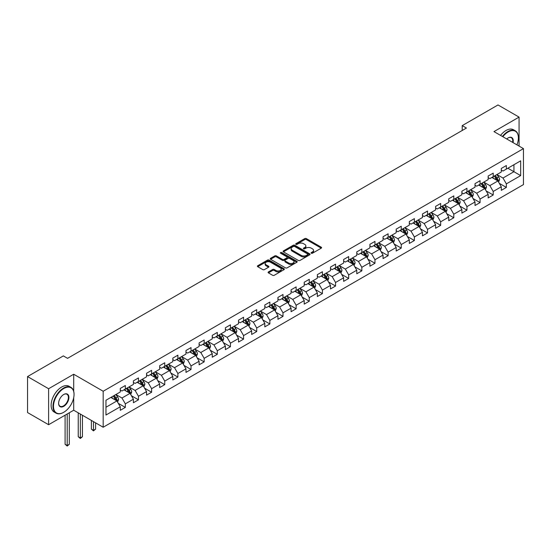 <?xml version="1.0" encoding="UTF-8"?>
<svg xmlns="http://www.w3.org/2000/svg" width="551" height="551" viewBox="0 0 551 551"><rect width="100%" height="100%" fill="white"/><g stroke="black" fill="none" stroke-linecap="round" stroke-linejoin="round"><path stroke-width="0.83" d="M311.315 253.226A0.82 0.475 0 0 0 312.472 253.226L321.261 248.15A1.171 0.675 0 0 0 321.605 247.674A1.171 0.675 0 0 0 321.261 247.199L306.377 238.604A1.171 0.675 0 0 0 304.724 238.604L295.942 243.68A0.82 0.475 0 0 0 295.701 244.01A0.82 0.475 0 0 0 295.942 244.348A0.82 0.475 0 0 0 297.099 244.348L298.236 243.687A3.74 2.163 0 0 1 303.525 243.687L304.765 244.403A3.74 2.163 0 0 1 305.86 245.932A3.74 2.163 0 0 1 304.765 247.461L303.629 248.115A0.82 0.475 0 0 0 303.387 248.453A0.82 0.475 0 0 0 303.629 248.783A0.82 0.475 0 0 0 304.786 248.783L305.922 248.129A3.74 2.163 0 0 1 311.212 248.129L312.451 248.845A3.74 2.163 0 0 1 313.553 250.374A3.74 2.163 0 0 1 312.451 251.897L311.315 252.558A0.82 0.475 0 0 0 311.081 252.888A0.82 0.475 0 0 0 311.315 253.226L311.315 252.558M268.433 271.918A1.171 0.675 0 0 0 268.089 272.401A1.171 0.675 0 0 0 268.433 272.876L272.607 275.286A1.171 0.675 0 0 0 274.26 275.286L284.02 269.653A1.171 0.675 0 0 0 284.357 269.177A1.171 0.675 0 0 0 284.02 268.702L269.136 260.106A1.171 0.675 0 0 0 267.483 260.106L257.73 265.74A1.171 0.675 0 0 0 257.386 266.216A1.171 0.675 0 0 0 257.73 266.698L262.772 269.604A1.171 0.675 0 0 0 264.425 269.604L268.599 267.194A1.171 0.675 0 0 0 268.943 266.718A1.171 0.675 0 0 0 268.599 266.243L266.099 264.797A3.127 1.805 0 0 1 265.183 263.523A3.127 1.805 0 0 1 267.111 261.856A3.127 1.805 0 0 1 270.52 262.242L280.314 267.903A3.127 1.805 0 0 1 281.23 269.177A3.127 1.805 0 0 1 279.302 270.844A3.127 1.805 0 0 1 275.893 270.451L274.26 269.508A1.171 0.675 0 0 0 272.607 269.508L268.433 271.918L268.433 272.876L272.607 270.486L272.607 269.508M73.703 374.239L48.605 388.73L27.55 376.574L27.55 412.554L48.605 424.711L73.703 410.219L103.182 427.239L103.182 391.258L73.703 374.239L73.703 391.32M519.07 146.091L519.07 117.108L493.971 131.599L523.45 148.618L103.182 391.258M519.07 117.108L498.014 104.952L462.22 125.614L462.22 130.477M27.55 376.574L63.344 355.905L67.553 358.336L466.428 128.046L462.22 125.614M298.318 260.444A1.171 0.675 0 0 0 299.971 260.444L309.724 254.81A1.171 0.675 0 0 0 310.068 254.335A1.171 0.675 0 0 0 309.724 253.853L294.847 245.264A1.171 0.675 0 0 0 293.194 245.264L283.434 250.898A1.171 0.675 0 0 0 283.097 251.373A1.171 0.675 0 0 0 283.434 251.848L298.318 260.444M280.914 253.398A0.82 0.475 0 0 1 281.74 253.515L281.74 252.544L296.872 261.277A1.171 0.675 0 0 1 297.216 261.753A1.171 0.675 0 0 1 296.872 262.235L287.119 267.862A1.171 0.675 0 0 1 285.466 267.862L270.582 259.273L270.582 258.316A1.171 0.675 0 0 0 270.238 258.798A1.171 0.675 0 0 0 270.582 259.273M270.582 258.316L274.756 255.905A1.171 0.675 0 0 1 276.409 255.905L282.443 259.39A1.171 0.675 0 0 0 284.102 259.39L286.871 257.792A1.171 0.675 0 0 0 287.209 257.317A1.171 0.675 0 0 0 286.871 256.842L280.583 253.212A0.82 0.475 0 0 1 280.349 252.875A0.82 0.475 0 0 1 280.852 252.441A0.82 0.475 0 0 1 281.74 252.544M103.182 427.239L523.45 184.599L523.45 148.618M118.3 403.339L125.332 407.403L125.332 403.849L133.418 399.186L133.418 402.733L138.473 399.812L138.473 396.265L146.559 391.596L146.559 395.15L151.608 392.229L151.608 388.682L159.694 384.013L159.694 387.56L164.749 384.646L164.749 381.092L172.835 376.429L172.835 379.976L177.883 377.056L177.883 373.509L185.969 368.839L185.969 372.393L191.025 369.473L191.025 365.926L199.111 361.256L199.111 364.803L204.166 361.89L204.166 358.336L212.252 353.666L212.252 357.22L217.301 354.3L217.301 350.753L225.387 346.083L225.387 349.637L230.442 346.717L230.442 343.17L238.528 338.5L238.528 342.047L243.576 339.134L243.576 335.58L251.662 330.91L251.662 334.464L256.718 331.544L256.718 327.997L264.804 323.327L264.804 326.874L269.859 323.96L269.859 320.406L277.945 315.744L277.945 319.291L282.994 316.377L282.994 312.823L291.08 308.154L291.08 311.708L296.135 308.787L296.135 305.24L304.221 300.57L304.221 304.118L309.276 301.204L309.276 297.65L317.355 292.987L317.355 296.534L322.411 293.614L322.411 290.067L330.497 285.397L330.497 288.951L335.552 286.031L335.552 282.484L343.638 277.814L343.638 281.361L348.687 278.448L348.687 274.894L356.772 270.231L356.772 273.778L361.828 270.858L361.828 267.311L369.914 262.641L369.914 266.195L374.969 263.275L374.969 259.728L383.048 255.058L383.048 258.605L388.104 255.692L388.104 252.138L396.19 247.475L396.19 251.022L401.245 248.102L401.245 244.554L409.331 239.885L409.331 243.439L414.38 240.518L414.38 236.971L422.465 232.302L422.465 235.849L427.521 232.935L427.521 229.381L435.607 224.718L435.607 228.266L440.662 225.345L440.662 221.798L448.748 217.128L448.748 220.682L453.797 217.762L453.797 214.215L461.883 209.545L461.883 213.092L466.938 210.179L466.938 206.625L475.024 201.962L475.024 205.509L480.073 202.589L480.073 199.042L488.158 194.372L488.158 197.926L493.214 195.006L493.214 191.459L501.3 186.789L501.3 190.336L506.355 187.423L506.355 183.869L520.667 175.604L520.667 160.823L513.931 164.715L513.931 171.712L520.667 175.604M125.332 407.403L120.276 410.316L120.276 406.769L105.964 415.034L105.964 400.253L120.276 391.988L120.276 388.434L125.332 385.521L125.332 389.068L133.418 384.398L133.418 380.851L138.473 377.931L138.473 381.485L146.559 376.815L146.559 373.268L151.608 370.348L151.608 373.895L159.694 369.232L159.694 365.678L164.749 362.765L164.749 366.312L172.835 361.642L172.835 358.095L177.883 355.175L177.883 358.729L185.969 354.059L185.969 350.512L191.025 347.591L191.025 351.139L199.111 346.476L199.111 342.922L204.166 340.008L204.166 343.555L212.252 338.886L212.252 335.339L217.301 332.418L217.301 335.972L225.387 331.303L225.387 327.755L230.442 324.835L230.442 328.382L238.528 323.719L238.528 320.165L243.576 317.252L243.576 320.799L251.662 316.129L251.662 312.582L256.718 309.662L256.718 313.216L264.804 308.546L264.804 304.992L269.859 302.079L269.859 305.626L277.945 300.956L277.945 297.409L282.994 294.496L282.994 298.043L291.08 293.373L291.08 289.826L296.135 286.906L296.135 290.46L304.221 285.79L304.221 282.236L309.276 279.323L309.276 282.87L317.355 278.2L317.355 274.653L322.411 271.733L322.411 275.286L330.497 270.617L330.497 267.07L335.552 264.149L335.552 267.703L343.638 263.034L343.638 259.48L348.687 256.566L348.687 260.113L356.772 255.444L356.772 251.897L361.828 248.976L361.828 252.53L369.914 247.86L369.914 244.313L374.969 241.393L374.969 244.94L383.048 240.277L383.048 236.723L388.104 233.81L388.104 237.357L396.19 232.687L396.19 229.14L401.245 226.22L401.245 229.774L409.331 225.104L409.331 221.557L414.38 218.637L414.38 222.184L422.465 217.521L422.465 213.967L427.521 211.054L427.521 214.601L435.607 209.931L435.607 206.384L440.662 203.464L440.662 207.018L448.748 202.348L448.748 198.801L453.797 195.88L453.797 199.428L461.883 194.765L461.883 191.211L466.938 188.297L466.938 191.844L475.024 187.175L475.024 183.628L480.073 180.707L480.073 184.261L488.158 179.592L488.158 176.044L493.214 173.124L493.214 176.671L501.3 172.008L501.3 168.454L506.355 165.541L506.355 169.088L520.667 160.823M123.982 389.846L130.05 393.345L121.964 398.015L115.896 394.516M120.276 390.039L121.964 391.01L125.332 389.068M121.964 398.015L125.332 403.849M130.05 393.345L133.418 399.186M137.123 382.263L143.184 385.762L135.098 390.432L129.037 386.926M133.418 382.456L135.098 383.427L138.473 381.485M135.098 390.432L138.473 396.265M143.184 385.762L146.559 391.596M150.265 374.673L156.326 378.179L148.24 382.842L142.179 379.343M146.559 374.873L148.24 375.844L151.608 373.895M148.24 382.842L151.608 388.682M156.326 378.179L159.694 384.013M163.399 367.09L169.467 370.589L161.381 375.259L155.313 371.76M159.694 367.283L161.381 368.254L164.749 366.312M161.381 375.259L164.749 381.092M169.467 370.589L172.835 376.429M176.54 359.507L182.601 363.006L174.515 367.675L168.454 364.17M172.835 359.7L174.515 360.671L177.883 358.729M174.515 367.675L177.883 373.509M182.601 363.006L185.969 368.839M189.675 351.917L195.743 355.423L187.657 360.085L181.589 356.587M185.969 352.117L187.657 353.088L191.025 351.139M187.657 360.085L191.025 365.926M195.743 355.423L199.111 361.256M202.816 344.334L208.877 347.833L200.798 352.502L194.73 349.003M199.111 344.527L200.798 345.498L204.166 343.555M200.798 352.502L204.166 358.336M208.877 347.833L212.252 353.666M215.958 336.751L222.019 340.249L213.933 344.919L207.872 341.413M212.252 336.943L213.933 337.915L217.301 335.972M213.933 344.919L217.301 350.753M222.019 340.249L225.387 346.083M229.092 329.161L235.16 332.666L227.074 337.329L221.006 333.83M225.387 329.353L227.074 330.331L230.442 328.382M227.074 337.329L230.442 343.17M235.16 332.666L238.528 338.5M242.233 321.577L248.294 325.076L240.208 329.746L234.147 326.247M238.528 321.77L240.208 322.741L243.576 320.799M240.208 329.746L243.576 335.58M248.294 325.076L251.662 330.91M255.368 313.994L261.436 317.493L253.35 322.163L247.289 318.657M251.662 314.187L253.35 315.158L256.718 313.216M253.35 322.163L256.718 327.997M261.436 317.493L264.804 323.327M268.509 306.404L274.57 309.91L266.491 314.573L260.423 311.074M264.804 306.597L266.491 307.575L269.859 305.626M266.491 314.573L269.859 320.406M274.57 309.91L277.945 315.744M281.651 298.821L287.712 302.32L279.626 306.99L273.565 303.491M277.945 299.014L279.626 299.985L282.994 298.043M279.626 306.99L282.994 312.823M287.712 302.32L291.08 308.154M294.785 291.238L300.853 294.737L292.767 299.407L286.699 295.901M291.08 291.431L292.767 292.402L296.135 290.46M292.767 299.407L296.135 305.24M300.853 294.737L304.221 300.57M307.926 283.648L313.987 287.147L305.901 291.816L299.84 288.318M304.221 283.841L305.901 284.819L309.276 282.87M305.901 291.816L309.276 297.65M313.987 287.147L317.355 292.987M321.061 276.065L327.129 279.564L319.043 284.233L312.982 280.735M317.355 276.258L319.043 277.229L322.411 275.286M319.043 284.233L322.411 290.067M327.129 279.564L330.497 285.397M334.202 268.475L340.27 271.98L332.184 276.65L326.116 273.144M330.497 268.674L332.184 269.646L335.552 267.703M332.184 276.65L335.552 282.484M340.27 271.98L343.638 277.814M347.344 260.892L353.405 264.39L345.319 269.06L339.258 265.561M343.638 261.084L345.319 262.062L348.687 260.113M345.319 269.06L348.687 274.894M353.405 264.39L356.772 270.231M360.478 253.308L366.546 256.807L358.46 261.477L352.392 257.978M356.772 253.501L358.46 254.472L361.828 252.53M358.46 261.477L361.828 267.311M366.546 256.807L369.914 262.641M373.619 245.718L379.68 249.224L371.594 253.894L365.533 250.388M369.914 245.918L371.594 246.889L374.969 244.94M371.594 253.894L374.969 259.728M379.68 249.224L383.048 255.058M386.761 238.135L392.822 241.634L384.736 246.304L378.675 242.805M383.048 238.328L384.736 239.306L388.104 237.357M384.736 246.304L388.104 252.138M392.822 241.634L396.19 247.475M399.895 230.552L405.963 234.051L397.877 238.721L391.809 235.215M396.19 230.745L397.877 231.716L401.245 229.774M397.877 238.721L401.245 244.554M405.963 234.051L409.331 239.885M413.036 222.962L419.097 226.468L411.012 231.131L404.951 227.632M409.331 223.162L411.012 224.133L414.38 222.184M411.012 231.131L414.38 236.971M419.097 226.468L422.465 232.302M426.171 215.379L432.239 218.878L424.153 223.548L418.085 220.049M422.465 215.572L424.153 216.543L427.521 214.601M424.153 223.548L427.521 229.381M432.239 218.878L435.607 224.718M439.312 207.796L445.373 211.295L437.287 215.964L431.226 212.459M435.607 207.989L437.287 208.96L440.662 207.018M437.287 215.964L440.662 221.798M445.373 211.295L448.748 217.128M452.454 200.206L458.515 203.712L450.429 208.374L444.368 204.876M448.748 200.406L450.429 201.377L453.797 199.428M450.429 208.374L453.797 214.215M458.515 203.712L461.883 209.545M465.588 192.623L471.656 196.122L463.57 200.791L457.502 197.292M461.883 192.816L463.57 193.787L466.938 191.844M463.57 200.791L466.938 206.625M471.656 196.122L475.024 201.962M478.729 185.04L484.79 188.538L476.705 193.208L470.644 189.702M475.024 185.232L476.705 186.204L480.073 184.261M476.705 193.208L480.073 199.042M484.79 188.538L488.158 194.372M491.864 177.45L497.932 180.955L489.846 185.618L483.778 182.119M488.158 177.649L489.846 178.62L493.214 176.671M489.846 185.618L493.214 191.459M497.932 180.955L501.3 186.789M507.87 168.213L513.931 171.712L502.987 178.035L496.919 174.536M501.3 170.059L502.987 171.03L506.355 169.088M502.987 178.035L506.355 183.869M48.605 388.73L48.605 424.711M105.964 407.258L116.908 400.935L110.847 397.429M116.908 400.935L120.276 406.769M499.323 183.359L506.355 187.423M486.182 190.942L493.214 195.006M473.04 198.532L480.073 202.589M459.906 206.115L466.938 210.179M446.765 213.705L453.797 217.762M433.63 221.288L440.662 225.345M420.489 228.872L427.521 232.935M407.347 236.462L414.38 240.518M394.213 244.045L401.245 248.102M381.072 251.628L388.104 255.692M367.937 259.218L374.969 263.275M354.796 266.801L361.828 270.858M341.654 274.384L348.687 278.448M328.52 281.974L335.552 286.031M315.379 289.557L322.411 293.614M302.237 297.141L309.276 301.204M289.103 304.731L296.135 308.787M275.961 312.314L282.994 316.377M262.827 319.897L269.859 323.96M249.686 327.487L256.718 331.544M236.544 335.07L243.576 339.134M223.41 342.653L230.442 346.717M210.268 350.243L217.301 354.3M197.134 357.826L204.166 361.89M183.993 365.409L191.025 369.473M170.851 372.999L177.883 377.056M157.717 380.583L164.749 384.646M144.576 388.173L151.608 392.229M131.441 395.756L138.473 399.812M73.703 410.219L73.703 397.67M311.646 253.336L312.451 252.875A3.74 2.163 0 0 0 313.553 251.346L313.553 250.374M305.86 245.932L305.86 246.903A3.74 2.163 0 0 1 304.765 248.432L303.959 248.9M321.247 248.164L306.377 239.582A1.171 0.675 0 0 0 304.724 239.582L296.266 244.465M309.71 254.817L294.847 246.235A1.171 0.675 0 0 0 293.194 246.235L283.455 251.862M307.658 254.665A0.82 0.475 0 0 0 307.899 254.335A0.82 0.475 0 0 0 307.658 253.997L294.599 246.455A0.82 0.475 0 0 0 293.442 246.455L292.244 247.151A3.74 2.163 0 0 0 291.148 248.68A3.74 2.163 0 0 0 292.244 250.202L301.17 255.361A3.74 2.163 0 0 0 306.459 255.361L307.658 254.665L307.658 255.643A0.82 0.475 0 0 0 307.899 255.306L307.899 254.335M291.148 248.68L291.148 249.651A3.74 2.163 0 0 0 292.244 251.18L292.244 250.202M307.658 255.643L306.459 256.332A3.74 2.163 0 0 1 301.17 256.332L292.244 251.18M270.596 259.28L274.756 256.883L274.756 255.905M287.209 257.317L287.209 258.288A1.171 0.675 0 0 1 286.871 258.763L284.102 260.368A1.171 0.675 0 0 1 282.443 260.368L276.409 256.883A1.171 0.675 0 0 0 274.756 256.883M281.74 253.515L296.858 262.242M288.71 263.006A3.127 1.805 0 0 0 292.12 263.399A3.127 1.805 0 0 0 294.048 261.732A3.127 1.805 0 0 0 293.132 260.458L289.681 258.46A1.171 0.675 0 0 0 288.028 258.46L285.26 260.058A1.171 0.675 0 0 0 284.915 260.54A1.171 0.675 0 0 0 285.26 261.016L288.71 263.006L288.71 263.977A3.127 1.805 0 0 0 292.12 264.37A3.127 1.805 0 0 0 294.048 262.703L294.048 261.732M284.915 260.54L284.915 261.511A1.171 0.675 0 0 0 285.26 261.987L285.26 261.016M288.71 263.977L285.26 261.987M281.23 269.177L281.23 270.148A3.127 1.805 0 0 1 279.302 271.815A3.127 1.805 0 0 1 275.893 271.429L274.26 270.486A1.171 0.675 0 0 0 272.607 270.486M265.183 263.523L265.183 264.494A3.127 1.805 0 0 0 266.099 265.768L266.099 264.797M268.585 267.207L266.099 265.768M283.999 269.666L269.136 261.084A1.171 0.675 0 0 0 267.483 261.084L257.744 266.705M498.593 182.105L499.599 179.585A3.154 1.825 -120 0 0 498.593 176.892L496.85 174.571M493.82 178.579L492.642 177.002M494.24 176.079L495.983 178.4A3.154 1.825 60 0 1 496.885 180.301L497.897 179.716A3.154 1.825 -120 0 0 496.988 177.815L495.253 175.5M494.461 175.955L496.389 178.531A1.605 0.93 60 0 1 496.685 179.013L497.897 179.716M516.934 144.858A14.533 8.389 120 0 0 518.395 137.922A14.533 8.389 120 0 0 508.118 131.985A14.533 8.389 120 0 0 502.843 136.717M502.409 136.469A14.891 8.596 -60 0 1 507.87 131.551A14.891 8.596 -60 0 1 515.316 130.814A14.891 8.596 -60 0 1 518.395 137.626A14.891 8.596 -60 0 1 518.395 137.778M506.72 138.955A7.266 4.194 -60 0 1 508.118 137.922L508.118 137.922A7.266 4.194 -60 0 1 513.064 142.619M500.556 135.394A14.891 8.596 -60 0 1 506.018 130.477A14.891 8.596 -60 0 1 513.463 129.74L515.316 130.814M512.602 142.358A6.908 3.988 120 0 0 511.321 137.722A6.908 3.988 120 0 0 507.994 137.998M63.51 412.41L63.764 412.265A14.533 8.389 120 0 0 74.041 394.468A14.533 8.389 120 0 0 63.764 388.531A14.533 8.389 120 0 0 53.488 406.328A14.533 8.389 120 0 0 63.764 412.265L63.51 412.41A14.891 8.596 -60 0 1 56.071 413.147A14.891 8.596 -60 0 1 53.784 401.218A14.891 8.596 -60 0 1 63.51 388.097A14.891 8.596 -60 0 1 70.955 387.36A14.891 8.596 -60 0 1 74.041 394.172A14.891 8.596 -60 0 1 74.041 394.323M63.764 406.328A7.266 4.194 -60 0 1 58.626 403.366A7.266 4.194 -60 0 1 63.764 394.468L63.764 394.468A7.266 4.194 -60 0 1 68.903 397.429A7.266 4.194 -60 0 1 63.764 406.328M58.626 403.215A6.908 3.988 120 0 0 60.059 406.239A6.908 3.988 120 0 0 63.51 405.894A6.908 3.988 120 0 0 68.028 399.806A6.908 3.988 120 0 0 66.967 394.268A6.908 3.988 120 0 0 63.641 394.544M56.071 413.147L54.218 412.079A14.891 8.596 -60 0 1 51.932 400.143A14.891 8.596 -60 0 1 61.657 387.029A14.891 8.596 -60 0 1 69.102 386.285L70.955 387.36M485.459 189.689L486.457 187.168A3.154 1.825 -120 0 0 485.452 184.482L483.716 182.161M480.686 186.169L479.501 184.592M481.106 183.669L482.841 185.983A3.154 1.825 60 0 1 483.744 187.884L484.756 187.299A3.154 1.825 -120 0 0 483.854 185.405L482.111 183.084M481.326 183.538L483.255 186.114A1.605 0.93 60 0 1 483.544 186.603L484.756 187.299M472.317 197.279L473.323 194.751A3.154 1.825 -120 0 0 472.31 192.065L470.575 189.744M467.544 193.752L466.366 192.175M467.964 191.252L469.7 193.573A3.154 1.825 60 0 1 470.609 195.467L471.615 194.889A3.154 1.825 -120 0 0 470.712 192.988L468.977 190.667M468.185 191.121L470.113 193.697A1.605 0.93 60 0 1 470.402 194.186L471.615 194.889M459.183 204.862L460.181 202.341A3.154 1.825 -120 0 0 459.176 199.648L457.433 197.327M454.403 201.335L453.225 199.758M454.823 198.835L456.565 201.156A3.154 1.825 60 0 1 457.468 203.057L458.48 202.472A3.154 1.825 -120 0 0 457.571 200.571L455.835 198.257M455.043 198.711L456.972 201.287A1.605 0.93 60 0 1 457.268 201.776L458.48 202.472M446.041 212.445L447.04 209.924A3.154 1.825 -120 0 0 446.034 207.238L444.299 204.917M441.268 208.925L440.084 207.348M441.688 206.425L443.424 208.746A3.154 1.825 60 0 1 444.326 210.64L445.339 210.055A3.154 1.825 -120 0 0 444.437 208.161L442.701 205.84M441.909 206.294L443.837 208.87A1.605 0.93 60 0 1 444.127 209.359L445.339 210.055M432.9 220.035L433.906 217.507A3.154 1.825 -120 0 0 432.9 214.821L431.157 212.5M428.127 216.509L426.949 214.931M428.547 214.008L430.29 216.329A3.154 1.825 60 0 1 431.192 218.23L432.198 217.645A3.154 1.825 -120 0 0 431.295 215.744L429.56 213.423M428.768 213.884L430.696 216.453A1.605 0.93 60 0 1 430.992 216.942L432.198 217.645M419.766 227.618L420.764 225.097A3.154 1.825 -120 0 0 419.759 222.404L418.023 220.083M414.993 224.092L413.808 222.514M415.413 221.592L417.148 223.913A3.154 1.825 60 0 1 418.051 225.814L419.063 225.228A3.154 1.825 -120 0 0 418.161 223.334L416.418 221.013M415.626 221.468L417.555 224.043A1.605 0.93 60 0 1 417.851 224.532L419.063 225.228M406.624 235.201L407.63 232.68A3.154 1.825 -120 0 0 406.617 229.994L404.882 227.673M401.851 231.682L400.673 230.104M402.271 229.182L404.007 231.503A3.154 1.825 60 0 1 404.916 233.397L405.922 232.811A3.154 1.825 -120 0 0 405.019 230.917L403.284 228.596M402.492 229.051L404.42 231.627A1.605 0.93 60 0 1 404.709 232.116L405.922 232.811M393.49 242.791L394.488 240.264A3.154 1.825 -120 0 0 393.483 237.577L391.74 235.256M388.71 239.265L387.532 237.688M389.13 236.765L390.873 239.086A3.154 1.825 60 0 1 391.775 240.987L392.787 240.401A3.154 1.825 -120 0 0 391.878 238.5L390.142 236.179M389.35 236.641L391.279 239.21A1.605 0.93 60 0 1 391.575 239.699L392.787 240.401M380.348 250.374L381.347 247.854A3.154 1.825 -120 0 0 380.342 245.161L378.606 242.846M375.575 246.848L374.391 245.271M375.996 244.348L377.731 246.669A3.154 1.825 60 0 1 378.633 248.57L379.646 247.984A3.154 1.825 -120 0 0 378.744 246.09L377.001 243.769M376.216 244.224L378.144 246.8A1.605 0.93 60 0 1 378.434 247.289L379.646 247.984M367.207 257.958L368.213 255.437A3.154 1.825 -120 0 0 367.207 252.751L365.465 250.43M362.434 254.438L361.256 252.861M362.854 251.938L364.59 254.259A3.154 1.825 60 0 1 365.499 256.153L366.505 255.574A3.154 1.825 -120 0 0 365.602 253.674L363.867 251.352M363.075 251.807L365.003 254.383A1.605 0.93 60 0 1 365.292 254.872L366.505 255.574M354.073 265.548L355.071 263.02A3.154 1.825 -120 0 0 354.066 260.334L352.33 258.013M349.3 262.021L348.115 260.444M349.72 259.521L351.455 261.842A3.154 1.825 60 0 1 352.358 263.743L353.37 263.158A3.154 1.825 -120 0 0 352.468 261.257L350.725 258.936M349.933 259.397L351.862 261.966A1.605 0.93 60 0 1 352.158 262.455L353.37 263.158M340.931 273.131L341.937 270.61A3.154 1.825 -120 0 0 340.924 267.917L339.189 265.603M336.158 269.604L334.98 268.034M336.578 267.104L338.314 269.425A3.154 1.825 60 0 1 339.216 271.326L340.229 270.741A3.154 1.825 -120 0 0 339.326 268.847L337.591 266.526M336.799 266.98L338.727 269.556A1.605 0.93 60 0 1 339.017 270.045L340.229 270.741M327.797 280.714L328.795 278.193A3.154 1.825 -120 0 0 327.79 275.507L326.047 273.186M323.017 277.194L321.839 275.617M323.437 274.694L325.18 277.015A3.154 1.825 60 0 1 326.082 278.909L327.094 278.331A3.154 1.825 -120 0 0 326.185 276.43L324.449 274.109M323.657 274.563L325.586 277.139A1.605 0.93 60 0 1 325.882 277.628L327.094 278.331M314.655 288.304L315.654 285.776A3.154 1.825 -120 0 0 314.649 283.09L312.913 280.769M309.882 284.777L308.698 283.2M310.303 282.277L312.038 284.598A3.154 1.825 60 0 1 312.94 286.499L313.953 285.914A3.154 1.825 -120 0 0 313.051 284.013L311.308 281.692M310.523 282.153L312.451 284.722A1.605 0.93 60 0 1 312.741 285.211L313.953 285.914M301.514 295.887L302.52 293.366A3.154 1.825 -120 0 0 301.514 290.68L299.772 288.359M296.741 292.361L295.563 290.79M297.161 289.86L298.897 292.182A3.154 1.825 60 0 1 299.806 294.082L300.812 293.497A3.154 1.825 -120 0 0 299.909 291.603L298.174 289.282M297.382 289.736L299.31 292.312A1.605 0.93 60 0 1 299.599 292.801L300.812 293.497M288.38 303.477L289.378 300.949A3.154 1.825 -120 0 0 288.373 298.263L286.637 295.942M283.607 299.951L282.422 298.373M284.02 297.45L285.762 299.772A3.154 1.825 60 0 1 286.665 301.666L287.677 301.087A3.154 1.825 -120 0 0 286.775 299.186L285.032 296.865M284.24 297.32L286.169 299.896A1.605 0.93 60 0 1 286.465 300.385L287.677 301.087M275.238 311.06L276.244 308.532A3.154 1.825 -120 0 0 275.231 305.846L273.496 303.525M270.465 307.534L269.287 305.957M270.885 305.034L272.621 307.355A3.154 1.825 60 0 1 273.523 309.256L274.536 308.67A3.154 1.825 -120 0 0 273.633 306.769L271.898 304.448M271.106 304.91L273.034 307.479A1.605 0.93 60 0 1 273.324 307.968L274.536 308.67M262.097 318.643L263.102 316.122A3.154 1.825 -120 0 0 262.097 313.436L260.354 311.115M257.324 315.117L256.146 313.547M257.744 312.617L259.487 314.938A3.154 1.825 60 0 1 260.389 316.839L261.401 316.253A3.154 1.825 -120 0 0 260.492 314.359L258.756 312.038M257.964 312.493L259.893 315.069A1.605 0.93 60 0 1 260.189 315.558L261.401 316.253M248.962 326.233L249.961 323.706A3.154 1.825 -120 0 0 248.956 321.019L247.22 318.698M244.189 322.707L243.005 321.13M244.61 320.207L246.345 322.528A3.154 1.825 60 0 1 247.247 324.422L248.26 323.843A3.154 1.825 -120 0 0 247.358 321.942L245.615 319.621M244.83 320.076L246.758 322.652A1.605 0.93 60 0 1 247.048 323.141L248.26 323.843M235.821 333.816L236.827 331.289A3.154 1.825 -120 0 0 235.814 328.603L234.079 326.282M231.048 330.29L229.87 328.713M231.468 327.79L233.204 330.111A3.154 1.825 60 0 1 234.113 332.012L235.119 331.426A3.154 1.825 -120 0 0 234.216 329.526L232.481 327.204M231.689 327.666L233.617 330.242A1.605 0.93 60 0 1 233.906 330.724L235.119 331.426M222.687 341.4L223.685 338.879A3.154 1.825 -120 0 0 222.68 336.193L220.937 333.872M217.914 337.88L216.729 336.303M218.327 335.38L220.069 337.694A3.154 1.825 60 0 1 220.972 339.595L221.984 339.01A3.154 1.825 -120 0 0 221.082 337.116L219.339 334.794M218.547 335.249L220.476 337.825A1.605 0.93 60 0 1 220.772 338.314L221.984 339.01M209.545 348.99L210.551 346.462A3.154 1.825 -120 0 0 209.538 343.776L207.803 341.455M204.772 345.463L203.588 343.886M205.192 342.963L206.928 345.284A3.154 1.825 60 0 1 207.83 347.178L208.843 346.6A3.154 1.825 -120 0 0 207.941 344.699L206.205 342.378M205.413 342.832L207.341 345.408A1.605 0.93 60 0 1 207.631 345.897L208.843 346.6M196.404 356.573L197.41 354.052A3.154 1.825 -120 0 0 196.404 351.359L194.661 349.038M191.631 353.046L190.453 351.469M192.051 350.546L193.794 352.867A3.154 1.825 60 0 1 194.696 354.768L195.708 354.183A3.154 1.825 -120 0 0 194.799 352.282L193.064 349.968M192.271 350.422L194.2 352.998A1.605 0.93 60 0 1 194.496 353.48L195.708 354.183M183.269 364.156L184.268 361.635A3.154 1.825 -120 0 0 183.263 358.949L181.527 356.628M178.496 360.636L177.312 359.059M178.917 358.136L180.652 360.45A3.154 1.825 60 0 1 181.555 362.351L182.567 361.766A3.154 1.825 -120 0 0 181.665 359.872L179.922 357.551M179.137 358.005L181.065 360.581A1.605 0.93 60 0 1 181.355 361.07L182.567 361.766M170.128 371.746L171.134 369.218A3.154 1.825 -120 0 0 170.121 366.532L168.386 364.211M165.355 368.22L164.177 366.642M165.775 365.719L167.511 368.04A3.154 1.825 60 0 1 168.42 369.935L169.426 369.356A3.154 1.825 -120 0 0 168.523 367.455L166.788 365.134M165.996 365.588L167.924 368.164A1.605 0.93 60 0 1 168.213 368.653L169.426 369.356M156.994 379.329L157.992 376.808A3.154 1.825 -120 0 0 156.987 374.115L155.244 371.794M152.214 375.803L151.036 374.225M152.634 373.303L154.376 375.624A3.154 1.825 60 0 1 155.279 377.525L156.291 376.939A3.154 1.825 -120 0 0 155.382 375.038L153.646 372.724M152.854 373.179L154.783 375.754A1.605 0.93 60 0 1 155.079 376.243L156.291 376.939M143.852 386.912L144.851 384.391A3.154 1.825 -120 0 0 143.845 381.705L142.11 379.384M139.079 383.393L137.895 381.815M139.499 380.893L141.235 383.214A3.154 1.825 60 0 1 142.137 385.108L143.15 384.522A3.154 1.825 -120 0 0 142.248 382.628L140.512 380.307M139.72 380.762L141.648 383.338A1.605 0.93 60 0 1 141.938 383.827L143.15 384.522M93.477 421.639L93.477 430.345L95.585 429.126L95.585 422.851M95.585 429.126L93.477 430.875L91.376 429.126L91.376 420.42M91.376 429.126L93.477 430.345L93.477 430.875M130.711 394.502L131.717 391.975A3.154 1.825 -120 0 0 130.711 389.288L128.968 386.967M125.938 390.976L124.76 389.399M126.358 388.476L128.101 390.797A3.154 1.825 60 0 1 129.003 392.698L130.008 392.112A3.154 1.825 -120 0 0 129.106 390.211L127.371 387.89M126.578 388.352L128.507 390.921A1.605 0.93 60 0 1 128.803 391.41L130.008 392.112M80.343 414.056L80.343 437.928L82.443 436.716L82.443 415.268M82.443 436.716L80.343 438.465L78.235 436.716L78.235 412.837M78.235 436.716L80.343 437.928L80.343 438.465M117.577 402.085L118.575 399.565A3.154 1.825 -120 0 0 117.57 396.872L115.834 394.55M112.803 398.559L111.619 396.982M113.224 396.059L114.959 398.38A3.154 1.825 60 0 1 115.862 400.281L116.874 399.695A3.154 1.825 -120 0 0 115.972 397.801L114.229 395.48M113.437 395.935L115.366 398.511A1.605 0.93 60 0 1 115.662 399L116.874 399.695M67.201 413.973L67.201 445.511L69.309 444.299L69.309 412.761M69.309 444.299L67.201 446.048L65.094 444.299L65.094 415.192M65.094 444.299L67.201 445.511L67.201 446.048M312.451 252.875L312.451 251.897M303.629 248.783L303.629 248.115M304.765 248.432L304.765 247.461M295.942 244.348L295.942 243.68M304.724 239.582L304.724 238.604M306.377 239.582L306.377 238.604M321.261 248.15L321.261 247.199M283.434 251.848L283.434 250.898M293.194 246.235L293.194 245.264M294.847 246.235L294.847 245.264M309.724 254.81L309.724 253.853M301.17 256.332L301.17 255.361M306.459 256.332L306.459 255.361M276.409 256.883L276.409 255.905M282.443 260.368L282.443 259.39M284.102 260.368L284.102 259.39M286.871 258.763L286.871 257.792M296.872 262.235L296.872 261.277M274.26 270.486L274.26 269.508M275.893 271.429L275.893 270.451M268.599 267.194L268.599 266.243M257.73 266.698L257.73 265.74M267.483 261.084L267.483 260.106M269.136 261.084L269.136 260.106M284.02 269.653L284.02 268.702M497.622 180.776L499.578 179.64M496.988 177.815L498.593 176.892M494.743 179.116L495.983 178.4M484.481 188.359L486.437 187.23M483.854 185.405L485.452 184.482M481.608 186.699L482.841 185.983M471.339 195.942L473.302 194.813M470.712 192.988L472.31 192.065M468.467 194.283L469.7 193.573M458.205 203.533L460.161 202.396M457.571 200.571L459.176 199.648M455.333 201.873L456.565 201.156M445.063 211.116L447.019 209.986M444.437 208.161L446.034 207.238M442.191 209.456L443.424 208.746M431.929 218.699L433.885 217.569M431.295 215.744L432.9 214.821M429.05 217.039L430.29 216.329M418.788 226.289L420.744 225.152M418.161 223.334L419.759 222.404M415.915 224.629L417.148 223.913M405.646 233.872L407.609 232.742M405.019 230.917L406.617 229.994M402.774 232.212L404.007 231.503M392.512 241.455L394.468 240.326M391.878 238.5L393.483 237.577M389.633 239.795L390.873 239.086M379.37 249.045L381.326 247.916M378.744 246.09L380.342 245.161M376.498 247.385L377.731 246.669M366.236 256.628L368.192 255.499M365.602 253.674L367.207 252.751M363.357 254.968L364.59 254.259M353.095 264.211L355.051 263.082M352.468 261.257L354.066 260.334M350.222 262.551L351.455 261.842M339.953 271.801L341.916 270.672M339.326 268.847L340.924 267.917M337.081 270.142L338.314 269.425M326.819 279.385L328.775 278.255M326.185 276.43L327.79 275.507M323.94 277.725L325.18 277.015M313.677 286.968L315.633 285.838M313.051 284.013L314.649 283.09M310.805 285.308L312.038 284.598M300.536 294.558L302.499 293.428M299.909 291.603L301.514 290.68M297.664 292.898L298.897 292.182M287.402 302.141L289.358 301.011M286.775 299.186L288.373 298.263M284.53 300.481L285.762 299.772M274.26 309.724L276.223 308.594M273.633 306.769L275.231 305.846M271.388 308.071L272.621 307.355M261.126 317.314L263.082 316.184M260.492 314.359L262.097 313.436M258.247 315.654L259.487 314.938M247.984 324.897L249.94 323.768M247.358 321.942L248.956 321.019M245.112 323.237L246.345 322.528M234.843 332.48L236.806 331.351M234.216 329.526L235.814 328.603M231.971 330.827L233.204 330.111M221.709 340.07L223.665 338.941M221.082 337.116L222.68 336.193M218.837 338.41L220.069 337.694M208.567 347.653L210.53 346.524M207.941 344.699L209.538 343.776M205.695 345.994L206.928 345.284M195.433 355.243L197.389 354.107M194.799 352.282L196.404 351.359M192.554 353.584L193.794 352.867M182.291 362.827L184.248 361.697M181.665 359.872L183.263 358.949M179.419 361.167L180.652 360.45M169.15 370.41L171.113 369.28M168.523 367.455L170.121 366.532M166.278 368.75L167.511 368.04M156.016 378L157.972 376.863M155.382 375.038L156.987 374.115M153.144 376.34L154.376 375.624M142.874 385.583L144.83 384.453M142.248 382.628L143.845 381.705M140.002 383.923L141.235 383.214M129.74 393.166L131.696 392.036M129.106 390.211L130.711 389.288M126.861 391.506L128.101 390.797M116.598 400.756L118.555 399.62M115.972 397.801L117.57 396.872M113.726 399.096L114.959 398.38"/></g></svg>

